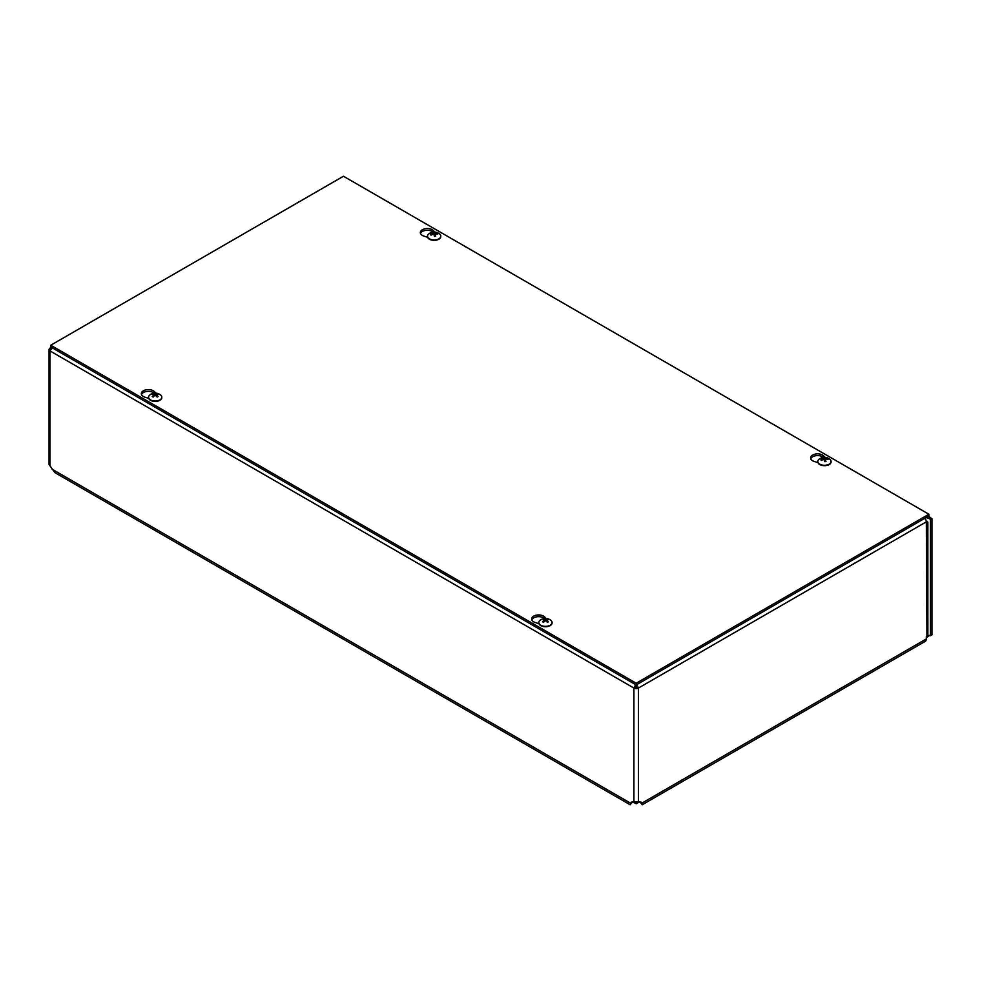 <?xml version="1.0" encoding="UTF-8"?>
<svg xmlns="http://www.w3.org/2000/svg" width="981" height="981" viewBox="0 0 981 981"><rect width="100%" height="100%" fill="white"/><g stroke="black" fill="none" stroke-linecap="round" stroke-linejoin="round"><path stroke-width="1.47" d="M632.77 801.82L636.191 803.782L639.612 801.82M636.191 802.25L636.191 803.782M926.456 636.595L928.737 635.565A3.384 1.95 60 0 1 928.749 635.565A3.384 1.95 60 0 1 930.442 635.725L931.95 634.854L931.95 518.606L930.442 519.476L927.131 516.987M929.596 635.418L926.322 637.834M641.169 802.127L641.574 803.647L639.489 801.71M632.892 801.71L631.862 802.151A5.199 3.004 60 0 1 632.156 801.943A5.199 3.004 60 0 1 633.91 801.82L638.459 801.82A5.199 3.004 -60 0 1 640.225 801.943A5.199 3.004 -60 0 1 640.519 802.151L641.733 803.231L640.213 802.36M926.248 521.156L927.854 522.162L927.867 634.413L926.322 636.73L926.322 638.925L641.733 803.231L642.224 804.763L640.777 802.777M927.854 522.162L926.322 523.155L926.322 521.855L638.459 688.049A3.213 1.852 180 0 1 633.91 688.049L49.994 350.928A3.213 1.852 180 0 1 49.05 349.616L49.05 464.418L49.994 465.889A3.789 2.195 60 0 1 51.208 467.545L54.862 472.609L630.158 804.763L630.648 803.231L52.042 469.176M632.156 802.36L630.808 803.647L631.212 802.127M631.605 802.777L630.158 804.763M49.05 349.616A3.213 1.852 180 0 1 49.994 348.292L50.754 346.771M926.322 638.925A5.371 3.102 60 0 1 925.206 641.378L642.224 804.763M930.442 635.725L930.442 519.476M49.994 465.889L49.994 350.928L52.533 347.139M635.921 683.953L633.91 688.049L635.43 687.178L635.921 684.824M926.125 517.576L928.651 518.446L930.172 517.576L928.884 515.81M51.503 349.175L49.994 348.292M636.461 683.953L638.459 688.049L636.951 687.178L636.461 684.799M924.691 518.397A3.213 1.852 60 0 1 926.322 521.855M635.43 687.178A1.079 0.625 -0 0 0 636.951 687.178M930.172 517.576L931.95 518.606M926.922 636.117L926.322 522.75M926.922 521.242L926.309 521.585M148.695 398.384L144.943 397.182A7.002 4.047 180 0 1 141.325 393.639A7.002 4.047 180 0 1 146.586 389.727A7.002 4.047 180 0 1 154.458 391.689L155.856 393.148M154.189 393.173A7.002 4.047 -0 0 0 147.076 391.419A7.002 4.047 -0 0 0 141.497 394.521M427.691 237.304L423.939 236.114A7.002 4.047 180 0 1 420.322 232.571A7.002 4.047 180 0 1 425.57 228.659A7.002 4.047 180 0 1 433.455 230.621L434.841 232.068M433.185 232.105A7.002 4.047 -0 0 0 426.061 230.339A7.002 4.047 -0 0 0 420.481 233.441M538.986 623.708L535.234 622.506A7.002 4.047 180 0 1 531.616 618.974A7.002 4.047 180 0 1 536.865 615.062A7.002 4.047 180 0 1 544.749 617.024L546.135 618.471M544.467 618.508A7.002 4.047 -0 0 0 537.355 616.742A7.002 4.047 -0 0 0 531.776 619.845M817.97 462.627L814.218 461.438A7.002 4.047 180 0 1 810.6 457.894A7.002 4.047 180 0 1 815.861 453.982A7.002 4.047 180 0 1 823.733 455.944L825.131 457.404M823.464 457.428A7.002 4.047 -0 0 0 816.339 455.662A7.002 4.047 -0 0 0 810.772 458.777M636.178 683.217L50.754 345.226L343.46 176.237L928.884 514.228L636.178 683.217L636.178 684.971L50.754 346.98L50.754 345.226M636.178 684.971L928.884 515.969L928.884 514.228M433.86 232.227A3.544 2.048 -0 0 0 432.633 232.423A8.755 1.643 75.9 0 1 433.271 233.22L432.952 233.552A8.755 7.357 154 0 0 430.634 234.447A3.544 2.048 -0 0 0 430.978 235.158A8.755 6.377 -25.2 0 1 433.283 234.251L433.86 234.434A8.755 1.263 77.8 0 1 434.485 236.311A3.544 2.048 -0 0 0 435.723 236.114L435.723 236.114A8.755 2.526 -95.8 0 0 435.074 234.238L435.405 233.907A8.755 6.475 -20.7 0 1 437.71 234.091A3.544 2.048 -0 0 0 437.367 233.38A8.755 7.259 148.6 0 0 435.061 233.208L434.497 233.024A8.755 2.146 -93.9 0 0 433.86 232.227L434.007 234.631A2.232 1.288 180 0 0 433.933 234.643M430.634 234.447L431.309 234.999M435.147 236.029L434.007 234.631M433.271 233.22L432.977 234.336M434.89 236.139L435.405 233.907M440.788 236.323A6.622 3.826 180 0 1 440.8 236.531A6.622 3.826 180 0 1 435.944 240.21A6.622 3.826 180 0 1 427.557 236.531A6.622 3.826 180 0 1 427.557 236.323M435.944 239.818A6.622 3.826 180 0 1 427.557 236.127A6.622 3.826 180 0 1 428.942 233.785A8.768 8.768 0 0 1 439.414 233.785A6.622 3.826 180 0 1 440.8 236.127A6.622 3.826 180 0 1 435.944 239.818M153.171 393.651A3.544 2.048 -0 0 0 152.263 394.178A8.755 4.733 54.4 0 1 153.968 394.62L153.968 395A8.755 5.616 116.9 0 0 152.263 396.508A3.544 2.048 -0 0 0 153.171 397.023A8.755 4.451 -57.2 0 1 154.851 395.502L155.513 395.502A8.755 4.451 57.2 0 1 157.205 397.023A3.544 2.048 -0 0 0 158.1 396.508L158.1 396.508A8.755 5.616 -116.9 0 0 156.408 395L156.408 394.62A8.755 4.733 -54.4 0 1 158.1 394.178A3.544 2.048 -0 0 0 157.205 393.651A8.755 5.334 114.1 0 0 155.513 394.104L154.851 394.104A8.755 5.334 -114.1 0 0 153.171 393.651L153.551 394.46M156.813 394.46L157.205 393.651M153.968 394.62L154.054 396.165M156.322 396.165L156.408 394.62M161.804 397.403A6.622 3.826 180 0 1 161.804 397.599A6.622 3.826 180 0 1 159.866 400.309A6.622 3.826 180 0 1 152.656 401.131A6.622 3.826 180 0 1 148.56 397.599A6.622 3.826 180 0 1 148.572 397.403M159.866 399.905A6.622 3.826 180 0 1 152.656 400.726A6.622 3.826 180 0 1 148.56 397.195A6.622 3.826 180 0 1 149.946 394.853A8.768 8.768 0 0 1 160.418 394.853A6.622 3.826 180 0 1 161.804 397.195A6.622 3.826 180 0 1 159.866 399.905M824.15 457.551A3.544 2.048 -0 0 0 822.912 457.747A8.755 1.643 75.9 0 1 823.562 458.544L823.231 458.875A8.755 7.357 154 0 0 820.925 459.77A3.544 2.048 -0 0 0 821.269 460.494A8.755 6.377 -25.2 0 1 823.574 459.574L824.138 459.758A8.755 1.263 77.8 0 1 824.776 461.634A3.544 2.048 -0 0 0 826.002 461.438L826.002 461.438A8.755 2.526 -95.8 0 0 825.352 459.574L825.683 459.243A8.755 6.475 -20.7 0 1 827.989 459.415A3.544 2.048 -0 0 0 827.657 458.703A8.755 7.259 148.6 0 0 825.352 458.544L824.776 458.348A8.755 2.146 -93.9 0 0 824.15 457.551L824.285 459.966A2.232 1.288 180 0 0 824.212 459.966M820.925 459.77L821.588 460.322M825.426 461.352L824.285 459.966M823.562 458.544L823.255 459.672M825.34 459.464L825.119 461.462L825.683 459.243M831.066 461.659A6.622 3.826 180 0 1 831.079 461.855A6.622 3.826 180 0 1 826.223 465.546A6.622 3.826 180 0 1 817.835 461.855A6.622 3.826 180 0 1 817.847 461.659M826.223 465.141A6.622 3.826 180 0 1 817.835 461.45A6.622 3.826 180 0 1 819.221 459.108A8.768 8.768 0 0 1 829.693 459.108A6.622 3.826 180 0 1 831.079 461.45A6.622 3.826 180 0 1 826.223 465.141M543.449 618.986A3.544 2.048 -0 0 0 542.542 619.501A8.755 4.733 54.4 0 1 544.247 619.943L544.247 620.323A8.755 5.616 116.9 0 0 542.542 621.831A3.544 2.048 -0 0 0 543.449 622.359A8.755 4.451 -57.2 0 1 545.142 620.838L545.792 620.838A8.755 4.451 57.2 0 1 547.484 622.359A3.544 2.048 -0 0 0 548.391 621.831L548.391 621.831A8.755 5.616 -116.9 0 0 546.687 620.323L546.687 619.943A8.755 4.733 -54.4 0 1 548.391 619.501A3.544 2.048 -0 0 0 547.484 618.986A8.755 5.334 114.1 0 0 545.792 619.428L545.142 619.428A8.755 5.334 -114.1 0 0 543.449 618.986L543.83 619.784M547.104 619.784L547.484 618.986M544.247 619.943L544.332 621.5M546.601 621.5L546.687 619.943M552.082 622.727A6.622 3.826 180 0 1 552.095 622.935A6.622 3.826 180 0 1 550.145 625.633A6.622 3.826 180 0 1 542.934 626.467A6.622 3.826 180 0 1 538.839 622.935A6.622 3.826 180 0 1 538.851 622.727M550.145 625.228A6.622 3.826 180 0 1 542.934 626.062A6.622 3.826 180 0 1 538.839 622.53A6.622 3.826 180 0 1 540.237 620.188A8.768 8.768 0 0 1 550.709 620.188A6.622 3.826 180 0 1 552.095 622.53A6.622 3.826 180 0 1 550.145 625.228M640.519 802.151L639.894 801.796M631.862 802.151L632.475 801.796M633.91 801.82L633.91 688.049M638.459 688.049L638.459 801.82M928.737 635.565L927.756 635.001M154.458 391.689L154.458 393.148M433.455 230.621L433.455 232.08M544.749 617.024L544.749 618.484M823.733 455.944L823.733 457.404M435.601 236.016A3.176 1.839 180 0 1 434.46 236.2L435.625 235.98M432.903 232.693A3.176 1.839 180 0 1 433.945 232.546M434.497 233.024L434.24 235.514M433.394 234.226L433.295 233.27L433.381 234.226M435.061 233.208L435.086 234.054M157.831 396.471A3.176 1.839 180 0 1 157.095 396.913M156.96 393.921A3.176 1.839 180 0 1 157.598 394.252M152.778 394.252A3.176 1.839 180 0 1 153.416 393.921M153.269 396.913A3.176 1.839 180 0 1 152.546 396.471L153.367 396.937M154.851 394.104L154.74 395.588M155.513 394.104L155.623 395.588M824.714 461.499L825.904 461.315A3.176 1.839 180 0 1 824.739 461.536M823.182 458.017A3.176 1.839 180 0 1 824.224 457.869M824.776 458.348L824.518 460.837M825.352 458.544L825.377 459.378M547.288 622.261L548.134 621.77A3.176 1.839 180 0 1 547.373 622.248M547.239 619.256A3.176 1.839 180 0 1 547.876 619.575M543.057 619.575A3.176 1.839 180 0 1 543.695 619.256M543.56 622.248A3.176 1.839 180 0 1 542.824 621.795L543.646 622.261M545.142 619.428L545.031 620.924M545.792 619.428L545.902 620.924M435.061 234.14L434.841 236.139M157.855 396.447L157.009 396.937M154.103 394.767L154.238 396.005M156.261 394.767L156.138 396.005M544.381 620.09L544.516 621.329M546.552 620.09L546.417 621.329"/></g></svg>
